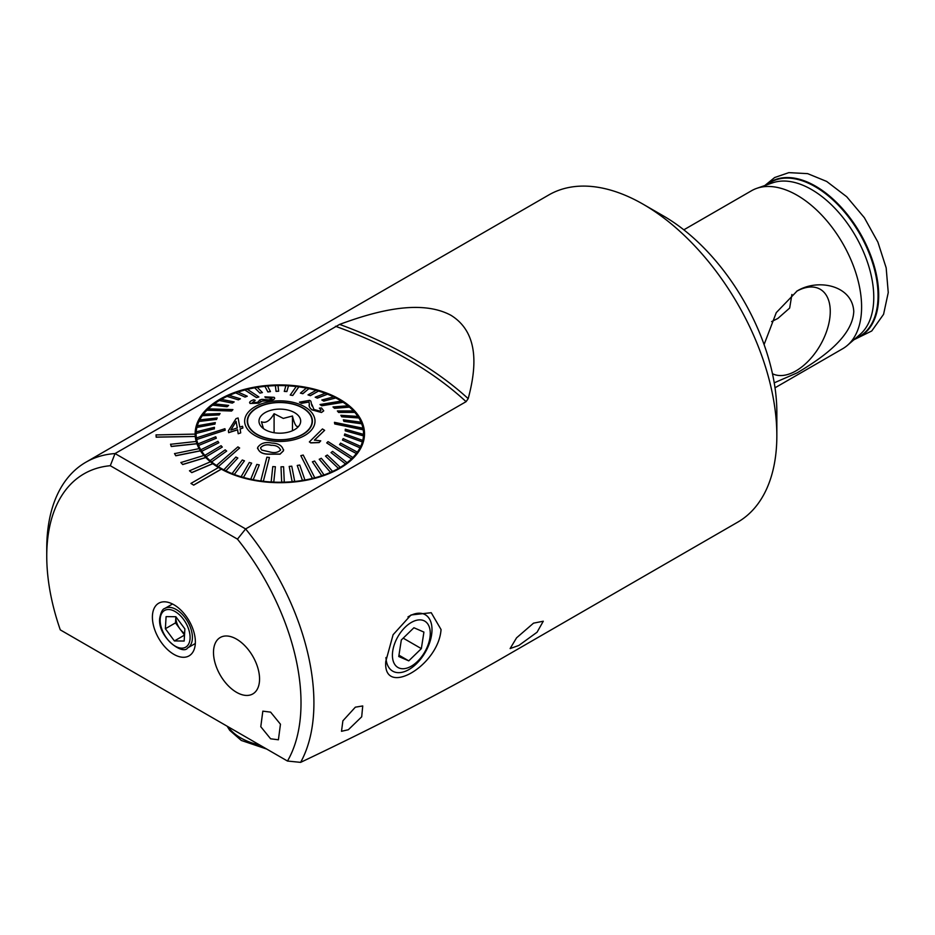 <?xml version="1.0" encoding="UTF-8"?>
<svg xmlns="http://www.w3.org/2000/svg" width="935" height="935" viewBox="0 0 935 935"><rect width="100%" height="100%" fill="white"/><g stroke="black" fill="none" stroke-linecap="round" stroke-linejoin="round"><path stroke-width="1.4" d="M772.474 373.708A48.515 28.003 120 0 0 795.954 370.891A48.515 28.003 120 0 0 828.749 323.954A48.515 28.003 120 0 0 815.168 287.372A48.515 28.003 120 0 0 796.515 291.346M771.644 321.582L777.862 318.449L789.666 308.059L791.898 294.478M774.238 382.824L797.099 372.878C817.435 360.723 852.451 338.587 853.772 311.46C852.346 285.081 817.576 278.349 797.099 291.007L776.284 312.617L764.082 344.583M110.295 465.712A179.789 103.808 -120 0 0 46.75 556.138A179.789 103.808 -120 0 0 60.284 629.874L287.477 761.043A179.789 103.808 -120 0 0 237.467 539.133L110.295 465.712L115.04 453.557A188.917 109.068 -120 0 0 85.88 462.217L548.81 194.948A188.917 109.068 60 0 1 643.268 204.298L663.534 215.997A160.247 92.518 60 0 1 776.845 412.265L776.845 435.675A188.917 109.068 60 0 1 737.727 522.151L497.876 660.624M663.534 215.997L643.268 204.298A188.917 109.068 60 0 1 776.845 435.675M683.824 229.823L751.518 190.74A91.198 52.652 60 0 1 756.801 188.332A91.198 52.652 60 0 1 797.111 195.263A91.198 52.652 60 0 1 855.244 271.045A91.198 52.652 60 0 1 847.449 345.331A91.198 52.652 60 0 1 842.715 348.708L775.021 387.791M270.612 712.131L262.828 711.149L260.783 726.717L270.612 738.802L278.408 739.784L280.453 724.216L270.612 712.131M173.887 604.735A30.387 17.543 -120 0 0 166.22 601.941A30.387 17.543 -120 0 0 152.756 621.845A30.387 17.543 -120 0 0 173.887 654.36A30.387 17.543 -120 0 0 193.954 649.989A30.387 17.543 -120 0 0 173.887 604.735M441.051 629.547C438.55 666.036 382.801 698.024 385.769 661.454L393.097 634.725L411.003 614.973L431.234 612.706L441.051 629.547M193.685 485.031L221.35 469.066A84.688 48.889 180 0 1 219.947 468.271A84.688 48.889 180 0 1 218.58 467.465L190.927 483.43L193.685 485.136L221.35 469.171A84.688 48.889 180 0 0 313.132 478.755A84.688 48.889 180 0 0 364.51 433.805A84.688 48.889 180 0 0 339.709 399.233A84.688 48.889 180 0 0 247.424 388.633A84.688 48.889 180 0 0 195.146 433.805A84.688 48.889 180 0 0 195.146 434.109L156.052 434.927L156.18 437.183L195.263 436.47A84.688 48.889 180 0 0 196.186 441.449M218.486 467.523A84.688 48.889 180 0 1 212.806 463.69L212.806 463.585A84.688 48.889 180 0 1 210.492 461.773L189.489 470.808L191.804 472.619L212.806 463.69M210.41 461.808A84.688 48.889 180 0 1 205.793 457.542L205.793 457.437A84.688 48.889 180 0 1 203.97 455.438L180.887 462.544L182.699 464.543L205.793 457.542M203.9 455.462A84.688 48.889 180 0 1 200.452 450.857L200.452 450.74A84.688 48.889 180 0 1 199.178 448.613L174.529 453.639L175.803 455.777L200.452 450.857M199.12 448.625A84.688 48.889 180 0 1 196.923 443.774L196.923 443.669A84.688 48.889 180 0 1 196.21 441.449L170.567 444.289L171.269 446.498L196.923 443.774M156.052 434.822L156.18 437.077L195.263 436.47M195.263 436.365A84.688 48.889 180 0 1 195.146 434.109M46.75 556.138L46.75 548.693A188.917 109.068 -120 0 1 85.88 462.217M236.532 639.119A32.573 18.805 -120 0 0 220.239 637.506A32.573 18.805 -120 0 0 215.249 663.605A32.573 18.805 -120 0 0 236.532 692.309A32.573 18.805 -120 0 0 252.812 693.922A32.573 18.805 -120 0 0 257.803 667.824A32.573 18.805 -120 0 0 236.532 639.119M348.346 729.732L361.693 716.818L362.733 705.948L355.347 707.176L342.888 720.815L341.509 731.299L348.346 729.732M287.477 761.043L300.614 762.364A188.917 109.068 -120 0 0 313.915 702.945A188.917 109.068 -120 0 0 245.624 528.941L115.04 453.557L339.615 324.41C375.636 311.051 420.68 298.919 451.032 315.34C479.971 333.327 476.079 369.231 468.19 398.649L466.074 401.664L245.624 528.941L237.467 539.133M533.534 623.154L543.282 621.226L537.064 632.224L518.867 645.442L510.113 648.574L516.552 637.845L533.534 623.154M300.614 762.364C375.414 726.822 440.28 693.396 495.246 662.109L498.203 660.426M190.927 483.43L193.685 485.136M189.489 470.702L191.804 472.619M191.804 472.514L212.806 463.585M180.887 462.439L182.699 464.543M182.699 464.438L205.793 457.437M174.529 453.533L175.803 455.777M175.803 455.672L200.452 450.74M170.567 444.172L171.269 446.498M171.269 446.392L196.923 443.669M272.997 439.345A32.246 18.618 180 0 1 247.588 421.159A32.246 18.618 180 0 1 286.659 402.962A32.246 18.618 180 0 1 312.08 421.159A32.246 18.618 180 0 1 272.997 439.345M298.207 426.337C296.301 427.459 294.385 424.011 292.468 416.005L283.282 418.412L274.095 413.702C269.888 420.925 265.68 423.602 261.449 421.743L263.471 428.616M284.252 409.39A20.851 12.038 180 0 1 298.861 426.068A20.851 12.038 180 0 1 275.404 432.917A20.851 12.038 180 0 1 260.795 426.068A20.851 12.038 180 0 1 263.647 413.574A20.851 12.038 180 0 1 284.252 409.39M274.095 432.73L274.095 413.702M292.468 430.719L292.468 416.005M271.255 445.364L271.255 445.259C266.744 444.113 263.202 444.92 260.608 447.666L260.608 447.772C263.202 445.025 266.755 444.218 271.255 445.364M271.816 443.05L271.991 443.073C278.817 443.342 282.639 445.89 283.457 450.728L280.021 454.059L268.988 454.094C262.291 454.071 258.527 451.862 257.674 447.468C260.713 443.155 265.423 441.682 271.816 443.05M260.549 448.181L261.753 450.086L269.712 451.909C274.2 453.194 277.8 452.61 280.523 450.156L280.594 449.642M280.523 450.156C279.308 446.918 276.269 445.294 271.419 445.282M283.597 449.677L283.457 450.834L283.609 449.677M269.432 457.495L266.884 457.168L260.807 480.87A83.706 48.328 0 0 0 262.08 481.034A83.706 48.328 0 0 0 263.354 481.186L269.432 457.495L263.354 481.303A83.706 48.328 180 0 0 271.173 481.992L271.173 481.876A83.706 48.328 0 0 0 273.78 482.004L275.381 466.729L273.78 482.121A83.706 48.328 180 0 0 281.68 482.238L280.991 466.81L281.68 482.238M292.772 395.376L298.849 386.739A83.706 48.328 0 0 0 297.575 386.576A83.706 48.328 0 0 0 296.301 386.424L290.224 395.049L292.772 395.482L290.224 395.049M260.807 480.87L260.807 480.987A83.706 48.328 180 0 1 253.198 479.737L259.264 464.905L253.198 479.737M259.264 464.905L256.809 464.403L250.744 479.129A83.706 48.328 0 0 0 253.198 479.632M250.744 479.129L250.744 479.234A83.706 48.328 180 0 1 243.462 477.446L251.644 463.141L243.462 477.446M251.644 463.141L249.306 462.463L241.136 476.663A83.706 48.328 0 0 0 243.462 477.341M241.136 476.663L241.136 476.78A83.706 48.328 180 0 1 234.299 474.477L244.456 460.826L234.299 474.477M244.456 460.826L242.294 459.985L232.137 473.531A83.706 48.328 0 0 0 234.299 474.361M232.137 473.531L232.137 473.636A83.706 48.328 180 0 1 225.861 470.866L237.829 458.021L225.861 470.866M237.829 458.021L235.865 457.028L223.897 469.767A83.706 48.328 0 0 0 225.861 470.749M223.897 469.767L223.897 469.873A83.706 48.328 180 0 1 218.264 466.67L239.64 448.005L237.899 446.883L216.523 465.431A83.706 48.328 0 0 0 217.387 465.992A83.706 48.328 0 0 0 218.264 466.553M216.523 465.431L216.523 465.536A83.706 48.328 180 0 1 211.637 461.948L226.656 451.079L211.637 461.948M226.656 451.079L225.171 449.84L210.165 460.604A83.706 48.328 0 0 0 211.637 461.843M210.165 460.604L210.165 460.71A83.706 48.328 180 0 1 206.097 456.794L222.285 447.059L206.097 456.794M222.285 447.059L221.081 445.714L204.894 455.345A83.706 48.328 0 0 0 206.097 456.689M204.894 455.345L204.894 455.462A83.706 48.328 180 0 1 201.703 451.278L218.825 442.746L201.703 451.278M218.825 442.746L217.925 441.332L200.815 449.758A83.706 48.328 0 0 0 201.703 451.173M200.815 449.758L200.815 449.864A83.706 48.328 180 0 1 198.559 445.492L216.324 438.223L198.559 445.492M216.324 438.223L215.74 436.762L197.975 443.915A83.706 48.328 0 0 0 198.559 445.376M197.975 443.915L197.975 444.02A83.706 48.328 180 0 1 196.689 439.52L225.195 430.205L224.926 428.709L196.42 437.907A83.706 48.328 0 0 0 196.537 438.655A83.706 48.328 0 0 0 196.689 439.403M196.42 437.907L196.42 438.024A83.706 48.328 180 0 1 196.116 433.922A83.706 48.328 180 0 1 196.128 433.454L214.349 428.814L196.128 433.454M214.349 428.814L214.419 427.307L196.186 431.841A83.706 48.328 0 0 0 196.128 433.349M196.198 431.841A83.706 48.328 180 0 1 196.888 427.4L214.91 424.081L196.888 427.4M214.91 424.081L215.295 422.597L197.273 425.811A83.706 48.328 0 0 0 196.888 427.295M197.308 425.799A83.706 48.328 180 0 1 198.956 421.451L216.488 419.418L198.956 421.451M216.488 419.418L217.201 417.968L199.669 419.897A83.706 48.328 0 0 0 198.956 421.346M199.728 419.885A83.706 48.328 180 0 1 202.299 415.701L219.07 414.918L202.299 415.701M219.07 414.918L220.087 413.527L203.316 414.205A83.706 48.328 0 0 0 202.299 415.584M203.409 414.205A83.706 48.328 180 0 1 206.857 410.231L231.611 410.921L232.932 409.612L231.611 411.026L206.857 410.231M232.932 409.612L208.178 408.817A83.706 48.328 0 0 0 207.512 409.472A83.706 48.328 0 0 0 206.857 410.126M208.283 408.829A83.706 48.328 180 0 1 212.584 405.135L227.053 406.748L212.584 405.135M227.053 406.632L228.643 405.439L214.162 403.838A83.706 48.328 0 0 0 212.584 405.03M214.302 403.85A83.706 48.328 180 0 1 219.363 400.496L232.324 403.102L219.363 400.496M232.324 402.985L234.159 401.921L221.186 399.315A83.706 48.328 0 0 0 219.363 400.39M221.338 399.35A83.706 48.328 180 0 1 227.088 396.393L238.355 399.864L227.088 396.393M238.355 399.759L240.4 398.824L229.133 395.353A83.706 48.328 0 0 0 227.088 396.276M229.285 395.388A83.706 48.328 180 0 1 235.655 392.864L245.028 397.094L235.655 392.864M245.028 396.989L247.261 396.218L237.887 391.987A83.706 48.328 0 0 0 235.655 392.758M238.028 392.046A83.706 48.328 180 0 1 244.912 390L256.459 397.492L258.843 396.989L256.459 397.597L244.912 390M258.843 396.884L247.296 389.276A83.706 48.328 0 0 0 246.104 389.579A83.706 48.328 0 0 0 244.912 389.883M247.424 389.357A83.706 48.328 180 0 1 254.717 387.815L259.918 393.109L254.717 387.815M259.918 392.992L262.419 392.571L257.219 387.277A83.706 48.328 0 0 0 254.717 387.709M257.312 387.37A83.706 48.328 180 0 1 264.932 386.365L267.889 391.952L264.932 386.365M267.889 391.835L270.46 391.601L267.503 386.003A83.706 48.328 0 0 0 264.932 386.248M267.562 386.108A83.706 48.328 180 0 1 275.369 385.664L276.059 391.379L275.369 385.664M276.059 391.274L278.665 391.216L277.976 385.489A83.706 48.328 0 0 0 275.369 385.547M277.987 385.606A83.706 48.328 180 0 1 285.853 385.711M284.287 391.298L286.881 391.426L288.483 385.734A83.706 48.328 0 0 0 285.888 385.606L284.287 391.403L286.881 391.543L288.483 385.851A83.706 48.328 180 0 1 296.231 386.529M286.729 402.775A32.573 18.805 180 0 1 312.395 421.159A32.573 18.805 180 0 1 272.926 439.532A32.573 18.805 180 0 1 247.261 421.159A32.573 18.805 180 0 1 286.729 402.775M300.813 455.661L312.36 478.334A83.706 48.328 0 0 0 313.552 478.042A83.706 48.328 0 0 0 314.744 477.727L303.197 455.053L300.813 455.661L312.36 478.451A83.706 48.328 180 0 1 304.939 480.017L299.738 465.034L297.236 465.455L302.437 480.45A83.706 48.328 180 0 1 294.724 481.478L291.767 466.191L289.195 466.425L292.152 481.724A83.706 48.328 180 0 1 284.287 482.179L283.597 466.752L280.991 466.81M326.724 442.921L351.478 458.793A83.706 48.328 0 0 0 352.144 458.15A83.706 48.328 0 0 0 352.799 457.495L328.045 441.624L326.724 442.921L351.478 458.91A83.706 48.328 180 0 1 347.072 462.696L332.603 451.395L331.013 452.587L345.494 463.889A83.706 48.328 180 0 1 340.305 467.336L327.332 455.041L325.497 456.105L338.47 468.412A83.706 48.328 180 0 1 332.568 471.45L321.301 458.267L319.256 459.307L330.522 472.374A83.706 48.328 180 0 1 324.001 474.968L314.627 461.037L312.395 461.808L321.769 475.74A83.706 48.328 180 0 1 314.744 477.843L314.744 477.727M334.461 422.339L334.73 423.941L334.461 422.339L362.979 428.207A83.706 48.328 0 0 1 363.119 428.955A83.706 48.328 0 0 1 363.236 429.703L363.236 429.819A83.706 48.328 180 0 1 363.54 433.922A83.706 48.328 180 0 1 363.528 434.378L345.307 429.212L345.249 430.825L363.47 435.885A83.706 48.328 180 0 1 362.768 440.432L344.746 433.945L344.36 435.429L362.383 441.916A83.706 48.328 180 0 1 360.7 446.381L343.168 438.608L342.455 440.058L359.998 447.83A83.706 48.328 180 0 1 357.357 452.143L340.585 443.108L339.569 444.604L356.34 453.522A83.706 48.328 180 0 1 352.799 457.601L352.799 457.495M320.015 404.539L321.757 405.778L320.015 404.539L341.392 401.057A83.706 48.328 0 0 1 342.268 401.618A83.706 48.328 0 0 1 343.133 402.19L343.133 402.295A83.706 48.328 180 0 1 347.89 405.79M265.517 397.714L264.885 396.837L265.517 397.714L272.085 398.205M274.165 397.433C275.428 398.707 273.908 399.806 269.607 400.729L262.244 401.08L258.621 403.172L250.066 403.464L249.563 402.588L250.066 403.464M238.191 433.653L237.572 429.714L228.678 432.566L228.385 430.813L228.678 432.671L237.572 429.831L238.191 433.758L240.716 432.87L238.191 433.758M240.096 429.025L242.866 428.031L240.096 428.92L240.716 432.87M272.365 441.004A35.179 20.313 180 0 1 245.449 416.846A35.179 20.313 180 0 1 287.29 401.302A35.179 20.313 180 0 1 314.207 425.46A35.179 20.313 180 0 1 272.365 441.004M278.665 391.216L276.059 391.379M270.46 391.601L267.889 391.952M262.419 392.571L259.918 393.109M247.261 396.218L245.028 397.094M240.4 398.824L238.355 399.864M234.159 401.921L232.324 403.102M228.643 405.439L227.053 406.748M220.087 413.527L219.07 415.023M217.201 417.968L216.488 419.534M215.295 422.597L214.91 424.186M214.419 427.307L214.349 428.931M225.195 430.205L196.689 439.52M239.64 448.005L218.264 466.67M257.674 447.573C258.563 451.991 262.338 454.2 268.988 454.211L280.021 454.176L283.457 450.834M363.236 429.819L334.73 423.941M361.681 423.707A83.706 48.328 0 0 0 361.097 422.234L343.332 419.803L343.916 421.264L361.681 423.812A83.706 48.328 180 0 1 362.955 428.207M361.681 423.812L343.916 421.381L343.332 419.803M358.853 417.863A83.706 48.328 0 0 0 357.953 416.449L340.831 415.28L341.731 416.694L358.853 417.968A83.706 48.328 180 0 1 361.05 422.234M358.853 417.968L341.731 416.8L340.831 415.28M354.762 412.265A83.706 48.328 0 0 0 353.57 410.933L337.371 410.979L338.575 412.312L354.762 412.382A83.706 48.328 180 0 1 357.871 416.437M354.762 412.382L338.575 412.417L337.371 410.979M349.491 407.017A83.706 48.328 0 0 0 348.019 405.778L333 406.947L334.485 408.186L349.491 407.122A83.706 48.328 180 0 1 353.465 410.933M349.491 407.122L334.485 408.303L333 406.947M343.133 402.295L321.757 405.778M335.77 397.854A83.706 48.328 0 0 0 333.795 396.861L321.827 400.005L323.791 400.998L335.77 397.959A83.706 48.328 180 0 1 341.252 401.08M335.77 397.959L323.791 401.115L321.827 400.005M327.519 394.091A83.706 48.328 0 0 0 325.357 393.249L315.2 397.2L317.362 398.041L327.519 394.196A83.706 48.328 180 0 1 333.655 396.908M327.519 394.196L317.362 398.146L315.2 397.2M318.519 390.947A83.706 48.328 0 0 0 316.194 390.281L308.012 394.886L310.35 395.563L318.519 391.064A83.706 48.328 180 0 1 325.205 393.308M318.519 391.064L310.35 395.68L308.012 394.886M308.912 388.492A83.706 48.328 0 0 0 306.458 387.99L300.392 393.121L302.846 393.623L308.912 388.598A83.706 48.328 180 0 1 316.053 390.351M308.912 388.598L302.846 393.728L300.392 393.121M298.849 386.739L298.849 386.856A83.706 48.328 180 0 1 306.353 388.083M298.849 386.856L292.772 395.482M299.445 402.155L301.467 403.336L309.029 402.027L301.467 403.23L299.445 402.155L309.649 400.344L310.887 401.197L311.951 405.954M309.333 404.458C308.655 405.965 309.52 407.765 311.904 409.834L321.476 412.499L323.709 410.897L321.476 412.393L311.904 409.729C309.508 407.648 308.655 405.86 309.333 404.341L309.029 401.921M314.429 440.198L324.632 430.322L314.429 440.081L320.74 440.852L319.186 442.465L310.759 442.793L309.356 441.916L322.446 428.943L324.632 430.322M309.356 441.916L310.759 442.898L319.186 442.571L320.74 440.852M321.757 405.661L343.133 402.19M345.249 430.719L363.47 435.885M363.47 435.768A83.706 48.328 0 0 0 363.528 434.272M339.569 444.499L356.34 453.522M356.34 453.417A83.706 48.328 0 0 0 357.357 452.026M342.455 440.058L359.998 447.83M359.998 447.725A83.706 48.328 0 0 0 360.7 446.275M344.36 435.429L362.383 441.916M362.383 441.811A83.706 48.328 0 0 0 362.768 440.327M334.73 423.835L363.236 429.703M331.013 452.587L345.494 463.889M345.494 463.783A83.706 48.328 0 0 0 347.072 462.591M312.395 461.808L321.769 475.74M321.769 475.634A83.706 48.328 0 0 0 324.001 474.863M319.256 459.202L330.522 472.374M330.522 472.268A83.706 48.328 0 0 0 332.568 471.333M325.497 456.105L338.47 468.412M338.47 468.295A83.706 48.328 0 0 0 340.305 467.231M297.236 465.455L302.437 480.45M302.437 480.345A83.706 48.328 0 0 0 304.939 479.912M275.381 466.729L272.775 466.6L271.173 481.876M281.68 482.121A83.706 48.328 0 0 0 284.287 482.063M289.195 466.425L292.152 481.724M292.152 481.607A83.706 48.328 0 0 0 294.724 481.361M257.522 448.613L257.674 447.468M309.286 405.369L309.333 404.341M312.033 404.691L313.903 409.436L319.77 411.084L321.067 410.138L319.361 408.139L321.535 407.964L323.709 410.792M228.385 430.813L236.052 418.611L238.109 417.968L239.792 427.143L242.562 426.255L242.866 428.031M230.852 430.123L236.099 421.486L237.28 428.055M236.099 421.381L230.852 430.018L237.28 427.95L236.099 421.486M260.129 400.741L259.743 400.157L257.511 402.389L252.462 402.599L255.197 400.309L253.665 399.783C250.229 400.986 249.026 402.179 250.066 403.359L258.621 403.067L262.244 400.975L269.607 400.624C273.897 399.712 275.416 398.614 274.165 397.328L264.885 396.837M265.517 397.609L271.769 397.761C272.447 398.579 271.384 399.292 268.579 399.888L261.964 399.327L259.544 400.051M274.738 398.24L274.165 397.328M184.522 635.064L180.011 628.986A13.324 7.69 -120 0 1 175.862 616.819L175.862 616.738A13.324 7.69 -120 0 0 175.862 616.819L175.499 622.885L165.366 628.729L174.401 640.942L184.16 641.036L184.885 628.916L175.85 616.714L166.091 616.621L165.366 628.729M172.589 604.022A22.802 13.16 -120 0 0 171.783 604.431L164.876 608.416A22.802 13.16 60 0 1 182.944 615.055A22.802 13.16 60 0 1 192.365 638.687A22.802 13.16 60 0 1 187.678 647.908L194.573 643.923A22.802 13.16 -120 0 0 195.333 643.42M184.522 635.099L174.401 640.942M184.616 633.451A13.324 7.69 -120 0 1 180.011 628.986L175.499 622.885M429.258 626.894A26.776 15.463 120 0 0 405.229 627.14A26.776 15.463 120 0 0 393.425 661.711A26.776 15.463 120 0 0 417.454 661.466A26.776 15.463 120 0 0 429.258 626.894M385.968 657.527A32.573 18.805 120 0 0 387.172 664.107A32.573 18.805 120 0 0 392.688 671.143A32.573 18.805 120 0 0 421.147 658.474A32.573 18.805 120 0 0 430.766 621.763A32.573 18.805 120 0 0 425.261 614.727A32.573 18.805 120 0 0 407.952 616.96M413.913 627.747L401.325 639.972L398.754 656.522L408.759 660.858L421.346 648.633L423.917 632.083L413.913 627.747M403.207 638.149L421.346 648.633M398.964 655.19L408.759 660.858M225.756 683.006A32.573 18.805 -120 0 0 252.812 693.922A32.573 18.805 -120 0 0 247.296 648.422A32.573 18.805 -120 0 0 220.239 637.506A32.573 18.805 -120 0 0 225.756 683.006M766.875 184.826A88.989 51.378 60 0 1 815.133 186.661A88.989 51.378 60 0 1 874.272 268.661A88.989 51.378 60 0 1 855.525 338.353M756.801 188.332L772.602 182.839A88.03 50.829 60 0 1 811.522 189.524A88.03 50.829 60 0 1 867.633 262.688A88.03 50.829 60 0 1 860.106 334.391L847.449 345.331M766.209 185.06A89.328 51.577 60 0 1 815.542 186.147A89.328 51.577 60 0 1 875.148 269.362A89.328 51.577 60 0 1 854.987 338.821M466.074 401.664A408.326 235.749 0 0 0 335.49 326.28M468.19 398.649A412.312 238.051 0 0 0 339.615 324.41M160.189 619.052A21.166 12.225 -120 0 0 174.132 645.501A21.166 12.225 -120 0 0 190.062 638.605A21.166 12.225 -120 0 0 176.119 612.156A21.166 12.225 -120 0 0 160.189 619.052M228.175 726.811A55.375 31.965 0 0 0 239.956 737.47A55.375 31.965 0 0 0 259.883 745.113M853.877 339.779L871.759 330.967L883.575 314.3L888.25 292.573L886.17 267.854L877.895 242.13L864.326 217.656L846.736 196.759L826.657 181.425L807.653 173.641L788.848 172.636L774.647 177.533L764.83 185.539M247.588 421.159L247.588 423.812M312.08 421.159L312.08 423.812M196.116 433.922L196.116 441.215M363.54 433.922L363.54 441.215M195.695 439.403L196.116 437.463M363.96 439.403L363.54 437.463M187.678 647.908C182.734 655.797 157.372 636.618 159.71 618.292C160.902 612.133 162.62 608.849 164.876 608.416M227.158 726.215L229.73 730.34L241.3 740.45L266.709 749.052"/></g></svg>
